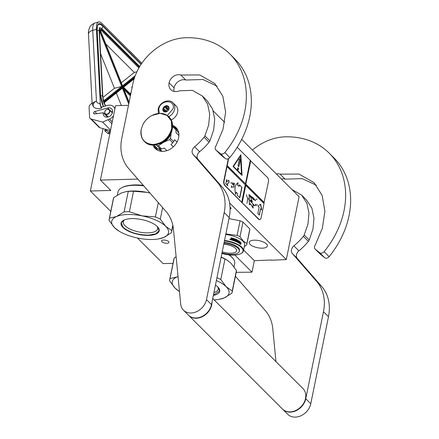 <?xml version="1.0" encoding="UTF-8"?>
<svg xmlns="http://www.w3.org/2000/svg" width="439" height="439" viewBox="0 0 439 439"><rect width="100%" height="100%" fill="white"/><g stroke="black" fill="none" stroke-linecap="round" stroke-linejoin="round"><path stroke-width="0.66" d="M137.83 179.085L100.41 180.072L115.55 105.673L128.484 105.333M110.782 211.395L90.357 190.998L110.815 190.46L100.41 180.072M173.026 263.34L163.083 263.603L137.44 238.009M236.215 272.334L251.997 272.175L234.838 255.043M168.576 241.576A3.764 1.471 -168.5 0 0 164.565 240.073A3.764 1.471 -168.5 0 0 161.563 240.912A3.764 1.471 -168.5 0 0 161.931 241.752A3.764 1.471 -168.5 0 0 165.942 243.25A3.764 1.471 -168.5 0 0 168.944 242.41A3.764 1.471 -168.5 0 0 168.576 241.576M130.773 185.214A26.933 10.525 11.5 0 1 143.323 185.395M90.357 190.998L103.044 128.616M271.269 259.976L254.335 260.684L243.618 249.983M251.997 272.175L254.335 260.684M213.283 110.996L224.675 122.366M241.697 139.361L299.107 196.677L286.31 259.581L271.214 260.234M286.31 259.581L229.564 202.933M230.025 207.345A2.2 0.862 11.5 0 1 230.974 207.96A2.2 0.862 11.5 0 1 231.106 208.349A2.2 0.862 11.5 0 1 230.063 208.86M254.274 240.182A9.268 3.622 11.5 0 1 263.405 242.01A9.268 3.622 11.5 0 1 267.362 246.021A9.268 3.622 11.5 0 1 262.281 248.172A9.268 3.622 11.5 0 1 253.149 246.345A9.268 3.622 11.5 0 1 249.198 242.328A9.268 3.622 11.5 0 1 254.274 240.182M230.052 208.07A1.624 0.631 -168.5 0 0 230.645 207.718A1.624 0.631 -168.5 0 0 230.645 207.713A1.624 0.631 11.5 0 0 230.651 207.669M158.375 113.438L158.155 109.311C159.214 102.561 168.763 98.144 173.004 102.792L176.001 105.788A9.268 7.342 135 0 1 177.641 112.132A9.268 7.342 -45 0 1 171.232 119.896M159.313 113.361L158.792 109.042C160.268 99.615 175.479 99.214 173.114 108.663L167.38 115.512M169.02 108.773A3.474 2.755 135 0 1 165.316 111.989A3.474 2.755 135 0 1 162.885 108.932A3.474 2.755 135 0 1 166.59 105.717A3.474 2.755 135 0 1 169.02 108.773M163.906 111.051A3.013 2.387 -45 0 1 163.44 109.777L163.056 108.987L163.709 108.46A3.013 2.387 135 0 1 164.702 107.149L165.064 106.337L165.953 106.457A3.013 2.387 135 0 1 167.418 106.419L168.016 106.254L168.4 107.05A3.013 2.387 135 0 1 168.867 108.323L168.598 109.646A3.013 2.387 -45 0 1 167.605 110.957L166.354 111.643A3.013 2.387 -45 0 1 164.894 111.682L164.005 111.561L163.906 111.051L164.493 111.638M163.44 109.777L165.432 111.769M165.487 111.769A3.013 2.387 135 0 1 165.547 111.171A3.013 2.387 135 0 1 165.761 110.507L165.251 111.177L165.47 111.769M168.933 108.91A3.013 2.387 135 0 0 166.046 111.665A3.013 2.387 -45 0 0 166.035 111.72M163.056 108.987L165.251 111.177M163.709 108.46L165.761 110.507M164.702 107.149L166.754 109.196A3.013 2.387 135 0 1 168.005 108.504L167.259 108.526L166.754 109.196M165.953 106.457L168.005 108.504M167.418 106.419L168.785 107.785M165.064 106.337L167.259 108.526M104.855 130.921C105.728 131.124 106.079 130.767 105.903 129.845C105.031 129.637 104.68 129.993 104.855 130.921L107.742 133.319C108.301 133.966 109.163 133.807 110.321 132.836M105.903 129.845L108.652 132.123M108.049 116.747L108.032 117.026M112.516 112.186L111.786 112.291M107.571 116.264L107.423 117.147M112.576 111.671L111.215 111.715M107.006 115.698L106.957 117.186M141.813 63.271L101.766 23.294A13.9 4.933 74.5 0 0 98.676 21.95A13.9 4.933 74.5 0 0 96.399 29.353L92.744 30.368L96.454 101.168C96.843 102.808 97.941 103.522 99.746 103.308L101.299 108.115L101.821 107.972L101.771 107.05L107.511 105.453A8.111 6.426 -45 0 1 113.613 106.743L115.04 108.17M99.746 103.308L100.268 103.165L96.399 29.353M100.268 103.165A4.055 1.438 74.5 0 0 101.821 107.972M101.299 108.115C98.029 109.086 95.356 108.609 93.293 106.682C92.898 103.955 93.951 102.117 96.454 101.168A7.529 3.737 177 0 0 92.289 104.081L92.228 102.885L90.516 104.356A3.474 2.755 -45 0 0 89.084 107.401L89.583 116.895A3.474 2.755 -45 0 0 90.258 118.486A3.474 2.755 -45 0 0 91.285 119.068L100.037 127.809L110.474 130.624M100.037 127.809A3.474 2.755 135 0 1 99.011 127.222L90.258 118.486M93.617 112.982A1.273 1.01 135 0 1 94.703 111.561L107.643 107.961A5.213 4.132 135 0 1 111.566 108.795A5.213 4.132 135 0 1 110.804 115.402A5.213 4.132 135 0 1 104.197 116.17A5.213 4.132 135 0 1 103.253 112.752L94.665 113.948A1.273 1.01 135 0 1 93.622 113.13L94.588 113.959M91.285 119.068L102.561 122.113L109.432 119.09A8.111 6.426 -45 0 0 113.498 115.764M114.897 108.867A8.111 6.426 -45 0 0 113.613 106.743M92.289 104.081L93.293 106.682M110.579 130.114L110.315 129.851L110.661 129.697M102.561 122.113L110.315 129.851M103.253 112.752L107.621 117.114M139.92 61.378L129.697 50.984M130.69 94.484L123.233 87.043L123.375 87.356L123.233 87.043L134.356 78.164M123.463 88.991L123.266 87.674L130.586 94.983M129.121 102.183L123.266 87.674L129.11 102.254M105.678 105.964A6.371 2.261 74.5 0 1 103.834 102.534L103.697 103.061L103.834 102.534L122.849 87.35L122.552 88.058L103.999 102.869M122.261 86L122.805 86.521L100.01 29.594L99.872 30.088L100.01 29.594A6.371 2.261 74.5 0 1 101.903 29.879L139.3 67.216M100.108 29.726L122.805 86.521L134.757 76.979M99.45 32.892A0.582 0.285 177 0 0 99.494 32.771A0.582 0.285 177 0 0 99.439 32.656A6.371 2.261 74.5 0 1 99.829 29.863L99.412 30.801M100.591 53.712L114.436 88.283L121.696 86.45L122.585 86.692L103.604 101.848L103.105 101.294M102.874 98.166A0.582 0.285 177 0 0 102.918 98.045L103.604 101.848A6.371 2.261 74.5 0 1 102.863 97.93L99.439 32.656M116.335 93.019L121.345 105.519M121.345 82.768L134.301 72.424L136.897 71.771M134.301 72.424L105.815 43.988M114.436 88.283L102.891 97.502M132.199 87.059L131.771 87.026L132.046 87.811M130.526 94.171L130.882 93.09L129.653 93.298M132.084 86.938L131.799 87.559M108.823 113.064A2.667 2.113 -45 0 0 108.888 109.739A2.667 2.113 -45 0 0 105.492 110.452A2.667 2.113 135 0 0 105.426 113.778A2.667 2.113 135 0 0 108.823 113.064M105.212 113.91A2.897 2.294 135 0 0 109.07 113.278A2.897 2.294 -45 0 0 109.3 109.81A2.897 2.294 -45 0 0 105.442 110.441A2.897 2.294 135 0 0 105.212 113.91L108.268 116.961M119.221 231.243L114.552 227.693A28.963 11.315 11.5 0 0 119.221 231.243A28.963 11.315 11.5 0 0 138.159 238.152A28.963 11.315 -168.5 0 0 152.618 239.491A28.963 11.315 -168.5 0 0 157.694 239.074A28.963 11.315 -168.5 0 0 163.731 237.477L158.49 238.953M162.617 207.559L160.268 219.099L165.679 226.315A28.963 11.315 -168.5 0 0 142.077 215.856L129.368 211.757A31.855 12.446 -168.5 0 0 126.668 211.763A31.855 12.446 -168.5 0 0 124.089 211.894L128.259 191.399L126.267 191.58L121.279 193.023A28.963 11.315 11.5 0 1 121.383 192.979M126.525 191.541L127.321 191.426A28.963 11.315 11.5 0 1 132.397 191.009A28.963 11.315 11.5 0 1 146.856 192.348L133.538 191.261A31.855 12.446 -168.5 0 0 130.838 191.272A31.855 12.446 -168.5 0 0 128.259 191.399M143.443 185.538A28.091 10.975 -168.5 0 0 134.065 185.011A28.091 10.975 11.5 0 0 122.201 187.48L121.598 187.804A28.672 11.2 11.5 0 1 133.708 185.285A28.672 11.2 -168.5 0 1 143.745 185.884M117.345 195.108L117.992 191.925A28.672 11.2 11.5 0 1 121.598 187.804M149.973 193.034A28.963 11.315 -168.5 0 0 146.856 192.348L150.001 193.072M165.679 226.315L171.726 230.541L172.812 225.223M114.552 227.693L109.119 220.449A31.855 12.446 11.5 0 1 109.207 219.143A31.855 12.446 11.5 0 1 109.52 218.15L113.69 197.654A31.855 12.446 11.5 0 0 113.377 198.653L109.207 219.143M121.279 193.023L113.69 197.654M157.206 226.458A17.56 6.865 -168.5 0 1 157.672 228.796A17.56 6.865 -168.5 0 1 148.047 232.862A17.56 6.865 11.5 0 1 130.751 229.399A17.56 6.865 11.5 0 1 123.255 221.788A17.56 6.865 11.5 0 1 124.599 219.824M165.706 226.343A28.963 11.315 -168.5 0 1 163.731 237.477L171.325 232.84A31.855 12.446 -168.5 0 0 171.638 231.847A31.855 12.446 -168.5 0 0 171.726 230.541M160.268 219.099A31.855 12.446 -168.5 0 0 155.395 216.943L158.309 202.615M114.53 227.665A28.963 11.315 11.5 0 1 116.5 216.531A28.963 11.315 -168.5 0 1 142.077 215.856L155.395 216.943M148.519 235.392A19.464 7.606 -168.5 0 0 158.029 227.353A19.464 7.606 -168.5 0 0 131.711 218.617A19.464 7.606 11.5 0 0 123.491 220.329A19.464 7.606 11.5 0 0 126.169 229.91A19.464 7.606 11.5 0 0 148.519 235.392M124.089 211.894L116.5 216.531L109.52 218.15M129.368 211.757L133.538 191.261M157.958 227.27L159.039 230.678L155.812 233.833L148.47 235.145C137.637 234.925 129.192 232.308 123.129 227.287L121.263 222.996L123.589 220.279M214.128 299.875A28.963 11.315 -168.5 0 0 218.216 299.491A28.963 11.315 -168.5 0 0 224.252 297.9L219.012 299.376M234.075 266.89L234.706 263.779A28.672 11.2 -168.5 0 0 232.999 258.576L232.571 258.044A28.091 10.975 -168.5 0 0 229.169 254.883M232.999 258.576A28.672 11.2 -168.5 0 0 228.807 254.845M224.96 259.026L220.79 279.522L226.222 286.76L232.247 290.964L236.418 270.468L230.985 263.23L227.106 260.151L224.96 259.026A31.855 12.446 -168.5 0 0 221.113 257.276M226.919 260.042L226.315 259.674A28.963 11.315 -168.5 0 0 221.163 257.024M226.222 286.76A28.963 11.315 -168.5 0 1 224.252 297.9L231.847 293.263A31.855 12.446 -168.5 0 0 232.16 292.27L236.33 271.774A31.855 12.446 -168.5 0 0 236.418 270.468M178.953 291.183L179.474 291.501A28.963 11.315 11.5 0 1 175.073 288.11L179.03 291.233M175.073 288.11L169.641 280.872A31.855 12.446 11.5 0 1 169.728 279.566A31.855 12.446 11.5 0 1 170.041 278.573L174.212 258.077A31.855 12.446 11.5 0 0 173.899 259.07L169.728 279.566M176.11 256.689L174.212 258.077M213.936 292.55A17.56 6.865 -168.5 0 0 218.194 289.213A17.56 6.865 -168.5 0 0 217.728 286.876M232.16 292.27A31.855 12.446 -168.5 0 0 232.247 290.964M220.79 279.522A31.855 12.446 -168.5 0 0 216.943 277.772M226.2 286.738A28.963 11.315 -168.5 0 0 216.383 280.532M178.031 276.559A28.963 11.315 -168.5 0 0 177.021 276.954L170.041 278.573M175.051 288.088A28.963 11.315 11.5 0 1 177.021 276.954L178.025 276.493M213.359 295.381A19.464 7.606 -168.5 0 0 218.551 287.775A19.464 7.606 -168.5 0 0 215.456 285.07M218.479 287.688L219.56 291.101L213.414 295.112M221.893 253.44A16.737 6.541 11.5 0 0 240.912 253.616A16.737 6.541 11.5 0 0 241.395 247.481A16.737 6.541 -168.5 0 0 224.444 240.907M240.912 253.616L241.269 253.424A17.088 6.678 11.5 0 0 243.42 250.965A17.088 6.678 11.5 0 0 241.763 247.162A17.088 6.678 -168.5 0 0 224.532 240.457M225.745 234.503A17.088 6.678 -168.5 0 1 242.976 241.203A17.088 6.678 11.5 0 1 244.633 245.011L243.42 250.965M244.314 246.57L246.641 244.957A19.113 7.468 11.5 0 0 246.833 244.358L249.807 229.74A19.113 7.468 11.5 0 0 249.857 228.955L246.883 243.574A19.113 7.468 11.5 0 1 246.833 244.358M246.883 243.574L243.261 241.049L240.007 236.709A19.113 7.468 -168.5 0 0 237.087 235.414L225.86 233.949M240.007 236.709L242.981 222.09L249.857 228.955M242.981 222.09A19.113 7.468 -168.5 0 0 240.062 220.795L237.087 235.414M228.982 218.589L240.062 220.795M240.523 243.387L241.088 242.91L240.709 243.365A17.088 6.678 -168.5 0 0 239.211 242.394L238.745 242.921L239.014 241.593L240.04 241.455L238.854 241.631M239.211 242.394L238.586 242.959M240.901 242.932A16.858 6.585 -168.5 0 0 239.464 241.96L239.87 241.488M240.04 241.455L239.464 241.96M241.088 242.91A17.088 6.678 -168.5 0 0 239.628 241.927M240.901 243.244L240.682 244.309M241.044 242.965L240.539 243.48A16.858 6.585 -168.5 0 0 239.151 242.575M240.72 243.458A17.088 6.678 -168.5 0 0 239.233 242.487L238.811 242.959A17.088 6.678 -168.5 0 1 240.336 243.914L239.935 244.391L240.874 244.293L241.143 242.954L240.539 243.48M232.445 238.503L232.445 238.503A17.088 6.678 -168.5 0 1 233.597 238.865L233.471 239.474A16.858 6.585 -168.5 0 0 232.796 239.255M233.559 239.403A17.088 6.678 -168.5 0 0 232.813 239.162L232.736 239.546A17.088 6.678 -168.5 0 1 233.477 239.787L233.252 240.226A16.858 6.585 -168.5 0 0 232.434 239.963M233.252 240.226L233.334 240.155A17.088 6.678 -168.5 0 0 232.456 239.87L232.374 240.259A17.088 6.678 -168.5 0 1 235.864 241.516L235.864 241.516M236.1 240.358A17.088 6.678 -168.5 0 0 235.43 240.084L235.32 240.144A16.858 6.585 -168.5 0 1 235.984 240.418L235.748 241.576M236.22 240.583L235.924 241.477M235.458 239.645A16.858 6.585 -168.5 0 0 235.425 239.634L235.32 240.144M238.421 242.74L238.975 240.753L238.421 242.74A17.088 6.678 -168.5 0 0 236.418 241.757L236.55 239.996A17.088 6.678 -168.5 0 0 235.534 239.573L235.425 239.634M238.975 240.753A17.088 6.678 -168.5 0 0 238.657 240.583L238.322 241.527A16.858 6.585 -168.5 0 0 237.702 241.203M238.476 241.483A17.088 6.678 -168.5 0 0 237.724 241.099L237.642 241.483A17.088 6.678 -168.5 0 1 238.399 241.867L238.333 242.191M238.114 242.273L238.114 242.273A16.858 6.585 -168.5 0 0 237.29 241.851L237.433 241.807A17.088 6.678 -168.5 0 1 238.267 242.229L238.114 242.273M237.433 241.807L237.773 240.133L237.29 241.851M237.773 240.133A17.088 6.678 -168.5 0 0 237.433 239.974L237.115 240.923A16.858 6.585 -168.5 0 0 236.67 240.715L236.797 240.66A17.088 6.678 -168.5 0 1 237.252 240.868M235.035 239.239L235.222 239.14A16.858 6.585 -168.5 0 1 236.709 239.754L236.67 240.715M236.95 239.924L236.797 240.66M236.835 239.699A17.088 6.678 -168.5 0 0 235.326 239.074L235.222 239.14M235.139 239.178L235.068 240.358A17.088 6.678 -168.5 0 1 235.743 240.627L235.551 241.077A16.858 6.585 -168.5 0 0 234.492 240.66L234.591 240.594A17.088 6.678 -168.5 0 1 235.666 241.016M234.591 240.594L234.832 238.986L234.492 240.66M234.832 238.986A16.858 6.585 -168.5 0 0 234.53 238.876M234.931 238.926A17.088 6.678 -168.5 0 0 234.547 238.783L234.113 240.523A16.858 6.585 -168.5 0 0 233.724 240.385L233.817 240.32A17.088 6.678 -168.5 0 1 234.206 240.457M233.992 238.591A17.088 6.678 -168.5 0 0 232.291 238.048L232.226 238.125A16.858 6.585 -168.5 0 1 233.905 238.657L233.724 240.385M234.124 238.805L233.817 240.32M232.291 238.048L231.869 238.975A16.858 6.585 -168.5 0 0 231.446 238.854L231.446 237.905A16.858 6.585 -168.5 0 0 231.046 237.801M231.929 238.898A17.088 6.678 -168.5 0 0 231.501 238.778L231.446 238.854M231.446 237.905L231.501 238.778M231.501 237.828A17.088 6.678 -168.5 0 0 231.062 237.708L231.117 238.86L230.749 239.107M230.799 239.025L231.117 238.86L230.832 239.815A17.088 6.678 -168.5 0 1 232.039 240.155L232.363 238.547L231.99 240.144M230.25 239.206L229.943 239.518L230.25 239.206M230.031 239.244L229.882 239.535M229.751 239.365L230.349 239.529M229.789 239.282L230.398 239.431L229.8 239.239M235.463 239.612L235.43 240.084M237.038 241.62A17.088 6.678 -168.5 0 0 236.698 241.461L236.566 241.516A16.858 6.585 -168.5 0 1 236.906 241.669L237.038 241.62M236.698 241.461L236.72 241.049A17.088 6.678 -168.5 0 1 237.175 241.258L237.109 241.582M236.698 241.148A16.858 6.585 -168.5 0 0 236.588 241.099L236.566 241.516M231.232 239.518L231.177 239.595A16.858 6.585 -168.5 0 1 231.71 239.749L231.776 239.672A17.088 6.678 -168.5 0 0 231.232 239.518L231.177 239.595M231.177 239.436L231.243 239.112A17.088 6.678 -168.5 0 1 231.852 239.282L231.776 239.672M231.243 239.112L231.123 239.518M223.764 244.249A10.426 4.072 -168.5 0 1 236.659 250.79A10.426 4.072 -168.5 0 1 230.941 253.204A10.426 4.072 11.5 0 1 222.233 251.766M222.013 252.859A13.148 5.136 11.5 0 0 232.116 254.379A13.148 5.136 -168.5 0 0 239.326 251.333L239.496 250.493A13.148 5.136 -168.5 0 0 224.153 242.323M239.326 251.333A13.148 5.136 -168.5 0 0 223.983 243.157M212.728 298.482L302.959 388.564A14.482 11.474 135 0 1 305.517 398.475A14.482 11.474 -45 0 1 295.743 410.498A14.482 11.474 -45 0 1 282.502 409.06L188.715 315.432A14.482 11.474 -45 0 0 201.962 316.87A14.482 11.474 -45 0 0 211.735 304.847A14.482 11.474 135 0 0 212.01 302.027M180.808 75.036L199.69 74.937L214.759 83.509L222.88 96.311L225.619 112.11L223.061 129.121L215.944 146.011A3.474 2.755 -45 0 0 215.845 149.946A3.474 2.755 -45 0 0 216.015 150.1L220.301 153.551A3.474 2.755 -45 0 0 224.828 152.552A83.986 66.541 -45 0 0 229.921 54.035A83.986 66.541 -45 0 0 185.993 37.716A49.81 39.466 -45 0 0 132.863 83.805L121.79 138.241A46.336 36.711 -45 0 0 128.583 168.466L165.991 211.433A46.336 36.711 135 0 1 173.482 229.487L180.687 304.079A14.482 11.474 -45 0 0 183.464 310.186A14.482 11.474 -45 0 0 196.71 311.624A14.482 11.474 -45 0 0 206.484 299.601L224.186 212.575A46.336 36.711 -45 0 0 217.393 182.35L193.05 154.385A5.795 4.588 135 0 1 194.614 146.736A51.55 40.843 -45 0 0 204.069 137.226A5.795 4.588 -45 0 0 204.925 135.876L208.679 124.983L209.694 114.085L207.603 104.098L202.319 95.971L192.485 90.374L180.072 90.736L178.508 91.202A9.96 7.891 -45 0 1 170.837 89.671A9.96 7.891 -45 0 1 169.075 82.85A8.802 6.975 -45 0 1 178.47 74.701A8.802 6.975 -45 0 1 180.808 75.036L185.812 80.03A8.802 6.975 -45 0 0 183.469 79.695A8.802 6.975 -45 0 0 174.08 87.844A9.96 7.891 -45 0 0 174.08 91.422M216.015 150.1L221.02 155.093L225.306 158.545A3.474 2.755 135 0 0 229.833 157.546A83.986 66.541 -45 0 0 234.92 59.029L229.921 54.035M221.02 155.093A3.474 2.755 135 0 1 220.85 154.94L215.845 149.946M217.129 86.143L202.895 79.514L185.812 80.03M217.393 182.35L222.397 187.343L198.055 159.379A5.795 4.588 -45 0 1 199.619 151.729A51.55 40.843 -45 0 0 209.068 142.22A5.795 4.588 135 0 0 209.93 140.87L213.683 129.977L214.698 119.106L212.608 109.097L207.318 100.965L202.319 95.971M222.397 187.343A46.336 36.711 135 0 1 229.191 217.568L211.483 304.595L206.484 299.601M183.464 310.186L188.468 315.18A14.482 11.474 -45 0 0 201.715 316.618A14.482 11.474 -45 0 0 211.483 304.595M152.964 145.068A14.772 11.705 -45 0 0 155.148 148.481A14.772 11.705 -45 0 0 162.874 151.351A14.772 11.705 -45 0 0 176.928 142.241A14.772 11.705 -45 0 0 176.023 127.573A14.772 11.705 -45 0 0 172.604 125.395M155.126 146.264L157.541 150.209M177.751 129.96L174.815 127.93M276.372 173.981A8.802 6.975 -45 0 1 277.755 173.822A8.802 6.975 -45 0 1 280.093 174.157L285.098 179.15A8.802 6.975 -45 0 0 282.754 178.816A8.802 6.975 -45 0 0 281.377 178.975M280.093 174.157L298.975 174.058L314.044 182.629L322.166 195.432L324.904 211.23L322.347 228.242L315.229 245.132A3.474 2.755 -45 0 0 315.131 249.061A3.474 2.755 -45 0 0 315.301 249.22L320.305 254.214L324.591 257.666A3.474 2.755 135 0 0 329.118 256.667A83.986 66.541 -45 0 0 334.205 158.15L329.206 153.156A83.986 66.541 -45 0 0 285.279 136.831A49.81 39.466 -45 0 0 252.398 150.045M320.305 254.214A3.474 2.755 135 0 1 320.135 254.055L315.131 249.061M316.415 185.263L302.18 178.635L285.098 179.15M282.628 409.181A14.482 11.474 -45 0 0 282.749 409.307A14.482 11.474 -45 0 0 295.996 410.745A14.482 11.474 -45 0 0 305.769 398.722L323.472 311.695A46.336 36.711 -45 0 0 316.678 281.47L321.683 286.464L297.34 258.5A5.795 4.588 -45 0 1 298.904 250.85A51.55 40.843 -45 0 0 308.354 241.34A5.795 4.588 135 0 0 309.215 239.99L312.969 229.098L313.984 218.221L311.893 208.218L306.603 200.085L301.604 195.092L291.962 189.544M321.683 286.464A46.336 36.711 135 0 1 328.476 316.689L310.768 403.715L305.769 398.722M282.749 409.307L287.754 414.301A14.482 11.474 -45 0 0 301 415.738A14.482 11.474 -45 0 0 310.768 403.715M315.301 249.22L319.587 252.672A3.474 2.755 -45 0 0 324.114 251.673A83.986 66.541 -45 0 0 329.206 153.156M316.678 281.47L292.336 253.506A5.795 4.588 135 0 1 293.9 245.856A51.55 40.843 -45 0 0 303.354 236.347A5.795 4.588 -45 0 0 304.211 234.997L307.964 224.104L308.979 213.206L306.888 203.219L301.604 195.092M235.419 276.257L265.277 310.554A46.336 36.711 135 0 1 272.767 328.608L275.955 361.599M160.043 143.674A12.742 10.097 -45 0 0 163.632 142.291L169.597 139.613A14.306 11.337 -45 0 0 170.48 138.444L171.281 132.199M158.452 145.743A14.306 11.337 135 0 1 157.799 145.775A14.306 11.337 135 0 1 157.146 145.775L160.334 148.958A14.306 11.337 -45 0 0 161.64 148.925L158.452 145.743L163.632 142.291A12.742 10.097 -45 0 0 171.221 132.479M161.848 151.334L157.167 148.305L153.924 145.068M178.892 135.563L176.001 132.677L176.055 129.889A14.306 11.337 135 0 0 175.638 128.753L172.609 125.73M178.821 133.527L177.702 131.448L176.017 129.763M176.055 129.889L172.867 126.712A14.306 11.337 -45 0 0 172.609 125.96M172.5 127.738L172.867 126.712M173.328 146.813L170.963 144.453L172.779 142.796A14.306 11.337 -45 0 0 173.668 141.621L170.48 138.444M173.668 141.621L174.574 139.684L176.999 142.104M172.779 142.796L169.597 139.613M161.64 148.925L164.307 148.113L166.847 150.654M162.095 151.345L158.995 148.256L160.334 148.958M155.845 144.881L157.146 145.775M163.604 113.816A17.379 13.768 135 0 1 168.894 116.779C164.334 112.746 158.748 112.274 152.124 115.364L160.081 113.35L167.067 115.386L171.314 120.923L171.726 128.528C168.894 138.016 162.754 143.339 153.304 144.508C144.228 143.827 140.206 138.773 141.226 129.335L142.894 124.61L141.215 129.351C140.315 134.219 141.358 138.23 144.343 141.374A17.379 13.768 135 0 1 141.374 136.112M228.296 158.742L223.824 180.731A3.474 1.63 88.5 0 0 224.686 185.362L258.697 219.319A3.474 1.63 88.5 0 0 259.427 219.654A3.474 1.63 88.5 0 0 259.581 219.637M228.637 158.567L224.131 180.72A3.474 1.63 88.5 0 0 224.993 185.351L242.043 202.588L245.758 185.34L264.015 203.564L261.145 217.673A3.474 1.63 88.5 0 1 259.734 219.648L259.427 219.654M263.844 203.394L268.372 182.147A3.474 1.63 88.5 0 0 267.51 177.51L250.214 160.46M227.21 165.569L245.467 183.793L250.252 160.284L237.214 147.268M242.043 202.588L259.005 219.308A3.474 1.63 88.5 0 0 259.734 219.648M226.623 179.584L225.772 183.76L227.775 185.757L227.402 183.76L229.185 182.399L228.779 180.215L226.996 181.576L226.623 179.584M241.955 187.343L239.453 184.846L239.134 186.416L237.631 184.918L238.07 182.772C235.03 184.479 234.239 188.347 235.71 194.373L236.144 192.233L237.647 193.731L237.329 195.295L239.826 197.791L241.955 187.343L239.42 185.022M230.788 183.068L232.291 183.068L234.108 185.187L234.536 183.376L233.669 187.03L231.737 187.041L231.512 185.818L231.424 187.563L231.726 187.113L233.674 187.107L234.53 183.304L234.108 185.115L232.286 182.992L230.788 183.068M234.464 183.376L232.357 182.997L234.464 183.376M241.746 202.083L245.253 184.841L227.001 166.611M245.467 183.793L227.007 165.574M240.863 154.682L233.043 166.474L242.048 175.463L240.863 154.682M264.02 202.527L245.763 184.298L250.548 160.789M250.751 160.784L245.763 184.298M264.223 202.522L245.966 184.292M261.748 209.919L260.667 204.108L257.984 206.16L259.114 207.29L257.836 213.584L259.339 215.088L260.618 208.788L261.748 209.919M251.756 196.881C252.935 197.418 254.027 198.571 255.032 200.338L255.235 200.65C254.148 198.845 252.963 197.588 251.673 196.881L250.071 195.503M250.005 196.354L250.373 196.667L250.631 195.992L253.544 199.794L252.101 197.325L255.317 200.65M252.096 202.823L250.422 201.561L250.631 200.211L252.079 201.567L252.463 201.347M251.267 197.802L250.417 197.254M252.853 204.069L254.615 205.726L255.591 205.035L256.365 205.249L257.413 204.755L256.365 205.128L255.646 204.936L255.811 204.333L254.615 205.611L252.864 203.943M249.039 194.559L249.347 204.815M250.23 203.68L253.1 208.015M257.073 198.927L255.147 200.338M249.33 198.79L247.777 198.96L246.334 194.68L247.733 199.026L246.905 203.394L247.783 199.076L249.127 198.68M242.246 202.582L245.758 185.34M226.996 181.576L226.519 180.111M229.185 182.399L228.598 180.352M227.402 183.76L228.977 182.404M227.523 185.505L227.199 183.765M239.661 197.621L241.752 187.349M236.144 192.233L235.595 193.939M237.631 184.918L237.839 182.898M239.134 186.416L237.428 184.923M233.581 187.107L234.283 186.8M234.053 185.11L232.456 184.391M232.187 183.068L231.507 182.772M231.737 187.041L233.669 187.03M230.788 183.09L231.512 182.849M234.36 183.376L232.374 183.019M241.829 175.243L240.671 154.967M261.496 209.666L260.486 204.245M260.618 208.788L259.169 214.918M251.673 196.881L252.101 197.325M251.783 197.045L250.054 195.553M250.417 200.019L252.068 201.452L251.355 201.067M250.894 200.447L250.362 200.03M254.565 205.726L255.432 205.128M254.615 205.611L253.424 204.991M250.12 200.162L250.581 200.184L250.537 201.095M250.932 197.583L250.587 197.429M249.923 196.107L250.57 195.953L250.367 196.551L249.989 196.189M250.016 200.283L250.362 200.129M256.31 205.128L255.564 204.936M256.31 205.249L257.336 204.755M250.181 195.503L249.094 194.559L249.401 204.821L250.279 203.663L253.188 208.059L252.869 203.905L250.471 200.014L252.184 201.446L250.098 195.503M247.728 199.054L249.127 198.796M241.516 174.513L233.378 166.392L240.446 155.73L241.516 174.513M250.323 196.546L250 196.326M241.719 174.508L233.378 166.392M233.586 166.386L240.649 155.724M237.521 168.417A1.043 0.488 88.5 0 0 238.004 169.909A1.043 0.488 88.5 0 0 238.426 169.317A1.043 0.488 88.5 0 0 237.943 167.824A1.043 0.488 88.5 0 0 237.521 168.417M239.699 158.913L239.343 159.187L238.064 165.454L238.832 166.782L240.342 160.18L240.199 159.412L239.474 158.902M237.9 169.893A1.043 0.488 88.5 0 0 238.218 169.322A1.043 0.488 88.5 0 0 237.845 167.852M238.728 166.743L240.138 160.186L239.496 158.918M173.004 102.792A9.268 7.342 135 0 1 174.64 109.135A9.268 7.342 135 0 1 168.763 116.648M108.707 132.161L108.751 132.199C108.921 133.127 108.57 133.483 107.698 133.275L107.742 133.319M110.14 132.605L109.245 131.782L110.496 130.504M103.417 106.589A12.166 4.313 -105.5 0 1 100.569 95.378L97.145 30.099A12.166 4.313 -105.5 0 1 101.848 24.798L141.232 64.121M103.461 106.578L100.624 95.493L97.206 30.214C97.282 26.23 97.804 24.271 98.775 24.326A11.584 4.11 -105.5 0 1 99.373 24.282M101.848 24.798A0.582 0.461 135 0 1 101.733 25.171M95.027 22.965A13.9 4.933 74.5 0 0 92.744 30.368A7.529 3.737 177 0 0 88.475 34.006C88.255 32.848 88.508 30.977 89.238 28.392C90.143 27.009 89.54 25.44 95.027 22.965L98.676 21.95M109.432 119.09L112.247 121.899M107.643 107.961L112.4 112.713M96.799 113.652L94.703 111.561M94.451 113.959L93.622 113.13M99.154 29.484A7.529 2.672 -105.5 0 1 101.848 28.875L139.651 66.618M139.712 66.519L101.738 28.612A0.582 0.461 135 0 1 101.848 28.875M122.849 87.35L129.011 102.737M99.829 29.863L122.585 86.692M124.089 89.616L130.399 95.916M122.388 88.184L128.742 104.048M135.25 75.629L122.552 85.77M138.883 67.941L101.404 30.527A0.582 0.461 -45 0 0 101.903 29.879M100.526 30.768L101.404 30.527A5.795 2.052 74.5 0 0 100.196 29.951M99.746 30.434L99.494 32.771L102.918 98.045A0.582 0.285 177 0 0 102.863 97.93M99.554 31.169L121.696 86.45L103.412 101.047M105.283 106.073L102.561 96.492A1.729 0.862 177 0 0 100.641 95.735M102.561 96.492L99.137 31.213A1.729 0.862 177 0 0 97.217 30.456M101.541 28.425A1.729 1.372 -45 0 0 102.435 25.786L141.073 64.363M220.301 153.551L225.306 158.545M169.075 82.85L174.08 87.844M209.93 140.87L204.925 135.876M209.068 142.22L204.069 137.226M199.619 151.729L194.614 146.736M198.055 159.379L193.05 154.385M224.186 212.575L229.191 217.568M224.828 152.552L229.833 157.546M176.835 128.506A14.772 11.705 -45 0 0 173.849 126.964M154.303 145.441A14.772 11.705 -45 0 0 156.081 149.293M319.587 252.672L324.591 257.666M309.215 239.99L304.211 234.997M308.354 241.34L303.354 236.347M298.904 250.85L293.9 245.856M297.34 258.5L292.336 253.506M323.472 311.695L328.476 316.689M324.114 251.673L329.118 256.667M169.026 116.911A17.379 13.768 135 0 1 169.158 117.043L168.894 116.779A17.379 13.768 135 0 1 171.967 128.671A17.379 13.768 135 0 1 160.24 143.098A17.379 13.768 135 0 1 144.343 141.374L144.607 141.638A17.379 13.768 135 0 1 144.475 141.501M169.158 117.043A17.379 13.768 135 0 1 172.225 128.934A17.379 13.768 135 0 1 160.498 143.361A17.379 13.768 135 0 1 144.607 141.638C152.174 150.154 170.321 141.786 172.286 129.061C173.185 124.193 172.143 120.187 169.158 117.043M224.686 185.362L224.993 185.351M223.824 180.731L224.131 180.72M258.697 219.319L259.005 219.308M108.631 132.117L109.245 131.782M110.414 120.066L112.219 122.031M108.032 119.704L111.852 123.853M92.091 103L88.475 34.006M101.738 28.612L99.642 27.652C99.357 27.646 99.192 28.831 99.137 31.213M134.153 78.795L123.578 87.235M123.513 87.169L130.718 94.358M105.788 105.936L103.933 102.688M98.654 24.37L100.536 24.502L102.435 25.786M109.3 109.81L112.357 112.861M157.694 239.074L158.748 238.915M171.638 231.847L172.9 225.646M218.216 299.491L219.27 299.338M152.163 115.342A21.198 21.198 0 0 0 142.873 124.643"/></g></svg>
